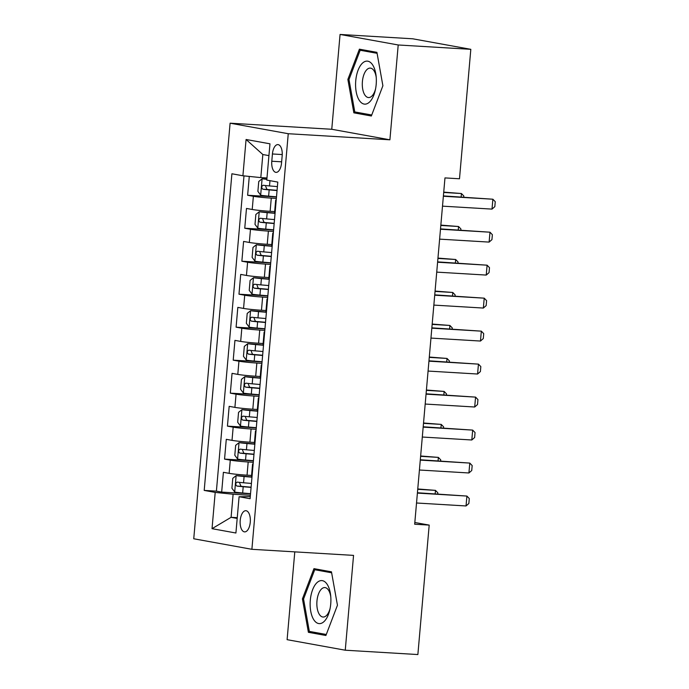 <?xml version="1.0" encoding="UTF-8"?>
<svg xmlns="http://www.w3.org/2000/svg" width="689" height="689" viewBox="0 0 689 689"><rect width="100%" height="100%" fill="white"/><g stroke="black" fill="none" stroke-linecap="round" stroke-linejoin="round"><path stroke-width="1.03" d="M250.271 522.202A10.611 5.081 -86.6 0 0 245.87 510.704A10.611 5.081 -86.6 0 0 240.211 520.384A10.611 5.081 -86.6 0 0 244.604 531.882A10.611 5.081 -86.6 0 0 250.271 522.202M294.789 551.863L287.106 639.676L345.258 650.209L417.87 654.55L429.195 525.096L414.821 522.495M230.1 123.193L193.747 538.772L251.89 549.305L288.252 133.718L230.1 123.193L331.762 129.274L389.905 139.798L398.208 44.974L340.065 34.45L331.762 129.274M340.065 34.45L412.677 38.791L470.82 49.324L398.208 44.974M249.28 176.418L247.635 195.254L276.487 196.976M274.67 211.583L270.122 211.316A13.263 0.672 -175 0 1 252.217 209.482L246.481 208.44L244.75 228.231L273.602 229.962M271.785 244.569L267.237 244.294A13.263 0.672 5 0 1 249.332 242.468L243.596 241.426L241.865 261.217L270.717 262.94M268.899 277.555L264.352 277.279A13.263 0.672 5 0 1 246.447 275.445L240.711 274.411L238.98 294.194L267.832 295.925M266.006 310.532L261.467 310.265A13.263 0.672 5 0 1 243.561 308.431L237.826 307.389L236.094 327.18L264.946 328.903M263.12 343.518L258.582 343.243A13.263 0.672 5 0 1 240.676 341.408L234.94 340.375L233.209 360.166L262.061 361.889M260.235 376.495L255.697 376.228A13.263 0.672 5 0 1 237.791 374.394L232.055 373.352L230.324 393.143L259.176 394.875M257.35 409.481L252.811 409.206A13.263 0.672 5 0 1 234.906 407.38L229.17 406.338L227.439 426.129L256.291 427.852M254.465 442.467L249.926 442.192A13.263 0.672 5 0 1 232.021 440.357L226.285 439.324L224.554 459.107L253.406 460.838M470.82 49.324L459.494 178.778L444.973 177.908L414.675 524.226L429.195 525.096M272.431 153.974L271.793 161.235A10.275 4.926 -86.6 0 0 276.048 172.371A10.275 4.926 -86.6 0 0 281.534 162.992L282.171 155.74A10.275 4.926 -86.6 0 0 277.917 144.595A10.275 4.926 -86.6 0 0 272.431 153.974L282.24 154.56M250.271 496.631L239.092 496.726L250.09 498.715L277.788 182.085L266.789 180.096L269.967 143.812L246.076 139.488L242.907 175.773L231.9 173.774L204.202 490.413L215.201 492.402L233.106 494.237L231.091 517.318L237.188 518.429M239.092 496.726L235.914 533.01L212.031 528.678L215.201 492.402M253.276 462.285L248.195 461.983A13.263 0.672 -175 0 1 230.29 460.149L224.554 459.107M251.58 475.444L247.041 475.177L248.195 461.983M256.162 429.307L251.08 428.997A13.263 0.672 -175 0 1 233.175 427.163L227.439 426.129M259.047 396.321L253.965 396.02A13.263 0.672 -175 0 1 236.06 394.186L230.324 393.143M261.932 363.336L256.851 363.034A13.263 0.672 -175 0 1 238.945 361.2L233.209 360.166M264.817 330.358L259.736 330.048A13.263 0.672 -175 0 1 241.83 328.222L236.094 327.18M267.702 297.372L262.621 297.071A13.263 0.672 -175 0 1 244.716 295.236L238.98 294.194M270.588 264.387L265.506 264.085A13.263 0.672 -175 0 1 247.601 262.251L241.865 261.217M273.473 231.409L268.391 231.108A13.263 0.672 -175 0 1 250.486 229.273L244.75 228.231M276.358 198.423L271.277 198.122A13.263 0.672 -175 0 1 253.371 196.287L247.635 195.254M243.984 175.876L216.398 491.136L221.669 492.092L250.52 493.815M247.041 475.177A13.263 0.672 5 0 1 229.136 473.343L223.4 472.301L221.669 492.092M275.032 213.581A13.263 0.672 -175 0 1 274.515 213.349L275.669 200.154A13.263 0.672 -175 0 1 276.22 200.008M276.186 200.387A13.263 0.672 -175 0 1 275.669 200.154M268.934 155.619L262.828 154.517L260.812 177.598L242.907 175.773M266.979 177.969L260.812 177.598M345.258 650.209L353.552 555.386L251.89 549.305M389.905 139.798L288.252 133.718M237.257 517.689L231.091 517.318L212.031 528.678M250.391 495.27L233.106 494.237M273.3 233.373A13.263 0.672 -175 0 1 272.784 233.132A13.263 0.672 -175 0 1 273.335 232.994M272.784 233.132L271.63 246.326A13.263 0.672 5 0 0 272.146 246.567M270.415 266.35A13.263 0.672 -175 0 1 269.899 266.118A13.263 0.672 -175 0 1 270.45 265.98M269.899 266.118L268.744 279.312A13.263 0.672 5 0 0 269.261 279.545M267.53 299.336A13.263 0.672 -175 0 1 267.013 299.104A13.263 0.672 -175 0 1 267.565 298.957M267.013 299.104L265.859 312.289A13.263 0.672 5 0 0 266.376 312.53M264.645 332.322A13.263 0.672 -175 0 1 264.128 332.081A13.263 0.672 -175 0 1 264.679 331.943M264.128 332.081L262.974 345.275A13.263 0.672 5 0 0 263.491 345.508M261.76 365.299A13.263 0.672 -175 0 1 261.243 365.067A13.263 0.672 -175 0 1 261.794 364.92M261.243 365.067L260.089 378.261A13.263 0.672 5 0 0 260.606 378.494M258.875 398.285A13.263 0.672 -175 0 1 258.358 398.044A13.263 0.672 -175 0 1 258.909 397.906M258.358 398.044L257.195 411.238A13.263 0.672 5 0 0 257.72 411.479M255.989 431.262A13.263 0.672 -175 0 1 255.464 431.03A13.263 0.672 -175 0 1 256.024 430.892M255.464 431.03L254.31 444.224A13.263 0.672 5 0 0 254.835 444.457M253.104 464.248A13.263 0.672 -175 0 1 252.579 464.016A13.263 0.672 -175 0 1 253.139 463.869M216.398 491.136L204.202 490.413M252.579 464.016L251.425 477.201A13.263 0.672 5 0 0 251.95 477.443M262.828 154.517L246.076 139.488M347.867 79.424L353.845 112.832L371.354 116.002L382.895 85.763L376.917 52.347L359.408 49.177L347.867 79.424L349.022 79.493M325.906 635.482L337.446 605.235L331.469 571.827L313.96 568.649L302.419 598.896L308.396 632.313L325.906 635.482M362.715 113.366L353.845 112.832M317.267 632.838L308.396 632.313M303.573 598.965L302.419 598.896M443.363 196.262L492.876 199.216L495.253 201.705L494.823 206.648L492.006 209.112L442.502 206.149M492.006 209.112L492.876 199.216L443.397 195.917M266.876 179.114L262.182 178.752L258.754 181.483L257.884 191.378L260.743 195.245A8.785 0.439 5 0 0 268.624 196.158L276.504 196.83M262.182 178.752A8.785 0.439 5 0 0 266.858 179.355M277.391 186.607L269.52 185.935A8.785 0.439 -175 0 1 263.172 185.255C261.372 186.323 261.252 187.641 262.828 189.208A8.785 0.439 5 0 0 269.166 189.888L277.047 190.569M277.064 190.345L267.005 189.458L265.704 186.461M461.139 196.976L461.449 193.531L443.699 192.464M463.731 197.132L463.826 196.012L461.449 193.531L443.725 192.128M376.177 84.471A21.548 10.326 -86.6 0 0 376.125 76.203A21.548 10.326 -86.6 0 0 365.825 61.235A21.548 10.326 -86.6 0 0 355.748 80.777A21.548 10.326 -86.6 0 0 362.707 103.608A21.548 10.326 -86.6 0 0 375.29 90.216A21.548 10.326 -86.6 0 0 376.177 84.471M376.237 77.435A14.753 7.071 -86.6 0 0 370.277 68.108A14.753 7.071 -86.6 0 0 362.405 81.569A14.753 7.071 -86.6 0 0 368.52 97.554A14.753 7.071 -86.6 0 0 375.539 89.002M371.733 114.994L354.783 111.928L348.996 79.554L360.175 50.254L377.098 53.311M367.883 50.71L360.175 50.254M327.249 584.461A21.548 10.326 -86.6 0 0 312.608 589.775A21.548 10.326 -86.6 0 0 313.779 619.738A21.548 10.326 -86.6 0 0 329.842 609.696A21.548 10.326 -86.6 0 0 330.677 595.675A21.548 10.326 -86.6 0 0 327.249 584.461M330.789 596.907A14.753 7.071 -86.6 0 0 328.558 590.232A14.753 7.071 -86.6 0 0 324.829 587.579A14.753 7.071 -86.6 0 0 317.448 597.682A14.753 7.071 -86.6 0 0 319.343 614.381A14.753 7.071 -86.6 0 0 323.072 617.034A14.753 7.071 -86.6 0 0 330.091 608.482M326.285 634.474L309.335 631.4L303.548 599.025L314.727 569.725L331.65 572.792M322.435 570.191L314.727 569.725M440.478 229.239L489.991 232.202L492.368 234.691L491.937 239.634L489.121 242.097L439.616 239.135M489.121 242.097L489.991 232.202L440.512 228.903M437.593 262.225L487.106 265.187L489.483 267.668L489.052 272.62L486.236 275.075L436.731 272.121M486.236 275.075L487.106 265.187L437.627 261.88M434.707 295.202L484.221 298.165L486.598 300.654L486.167 305.597L483.351 308.061L433.846 305.098M483.351 308.061L484.221 298.165L434.742 294.866M431.822 328.188L481.335 331.151L483.712 333.631L483.282 338.583L480.466 341.046L430.961 338.084M480.466 341.046L481.335 331.151L431.857 327.843M274.541 213.056L259.297 211.738L255.869 214.46L254.999 224.356L257.858 228.223A8.785 0.439 5 0 0 265.739 229.136L273.619 229.816M259.297 211.738A8.785 0.439 5 0 0 267.177 212.651L274.515 213.28M274.506 219.593L266.634 218.913A8.785 0.439 -175 0 1 260.287 218.232C258.487 219.309 258.366 220.626 259.942 222.194A8.785 0.439 5 0 0 266.281 222.874L274.162 223.546M274.179 223.331L264.12 222.444L262.819 219.438M458.254 229.962L458.555 226.509L440.814 225.449M460.846 230.117L460.941 228.998L458.555 226.509L440.839 225.105M271.655 246.042L256.411 244.716L252.984 247.446L252.114 257.341L254.973 261.209A8.785 0.439 5 0 0 262.853 262.121L270.725 262.793M256.411 244.716A8.785 0.439 5 0 0 264.292 245.628L271.63 246.257M271.621 252.57L263.749 251.898A8.785 0.439 -175 0 1 257.402 251.218C255.602 252.286 255.481 253.604 257.057 255.18A8.785 0.439 5 0 0 263.396 255.852L271.277 256.532M271.294 256.317L261.234 255.43L259.934 252.424M455.369 262.94L455.67 259.495L437.928 258.435M457.961 263.095L458.056 261.984L455.67 259.495L437.954 258.091M268.77 279.028L253.526 277.701L250.09 280.432L249.229 290.327L252.088 294.194A8.785 0.439 5 0 0 259.968 295.107L267.84 295.779M253.526 277.701A8.785 0.439 5 0 0 261.407 278.614L268.744 279.243M268.736 285.556L260.864 284.876A8.785 0.439 -175 0 1 254.517 284.204C252.717 285.272 252.596 286.59 254.172 288.157A8.785 0.439 5 0 0 260.511 288.837L268.391 289.509M268.409 289.294L258.349 288.407L257.049 285.401M452.484 295.925L452.785 292.472L435.043 291.413M455.067 296.081L455.171 294.961L452.785 292.472L435.069 291.077M265.885 312.005L250.641 310.679L247.205 313.409L246.343 323.305L249.203 327.172A8.785 0.439 5 0 0 257.083 328.085L264.955 328.765M250.641 310.679A8.785 0.439 5 0 0 258.521 311.592L265.859 312.22M265.851 318.533L257.97 317.862A8.785 0.439 -175 0 1 251.631 317.181C249.831 318.249 249.711 319.575 251.287 321.143A8.785 0.439 5 0 0 257.626 321.823L265.506 322.495M265.523 322.28L255.464 321.393L254.163 318.387M449.598 328.911L449.9 325.458L432.158 324.398M452.182 329.066L452.285 327.947L449.9 325.458L432.184 324.054M428.937 361.174L478.45 364.128L480.827 366.617L480.397 371.56L477.58 374.024L428.076 371.061M477.58 374.024L478.45 364.128L428.971 360.829M262.991 344.991L247.756 343.665L244.319 346.395L243.458 356.291L246.309 360.158A8.785 0.439 5 0 0 254.198 361.07L262.07 361.742M247.756 343.665A8.785 0.439 5 0 0 255.636 344.578L262.974 345.206M262.965 351.519L255.085 350.847A8.785 0.439 -175 0 1 248.746 350.167C246.946 351.235 246.826 352.553 248.402 354.12A8.785 0.439 5 0 0 254.741 354.801L262.621 355.481M262.638 355.257L252.579 354.37L251.278 351.373M446.713 361.889L447.015 358.444L429.273 357.376M449.297 362.044L449.4 360.924L447.015 358.444L429.299 357.04M426.052 394.151L475.565 397.114L477.942 399.603L477.511 404.546L474.695 407.01L425.191 404.047M474.695 407.01L475.565 397.114L426.086 393.815M260.106 377.977L244.871 376.65L241.434 379.372L240.573 389.268L243.424 393.135A8.785 0.439 5 0 0 251.304 394.048L259.185 394.728M244.871 376.65A8.785 0.439 5 0 0 252.751 377.563L260.089 378.192M260.08 384.505L252.2 383.825A8.785 0.439 -175 0 1 245.861 383.144C244.052 384.221 243.94 385.539 245.508 387.106A8.785 0.439 5 0 0 251.855 387.786L259.736 388.458M259.753 388.243L249.694 387.356L248.393 384.35M443.828 394.875L444.129 391.421L426.388 390.362M446.412 395.03L446.515 393.91L444.129 391.421L426.413 390.017M423.167 427.137L472.671 430.1L475.057 432.58L474.626 437.532L471.81 439.987L422.305 437.033M471.81 439.987L472.671 430.1L423.201 426.792M257.221 410.954L241.985 409.628L238.549 412.358L237.688 422.254L240.539 426.121A8.785 0.439 5 0 0 248.419 427.034L256.299 427.705M241.985 409.628A8.785 0.439 5 0 0 249.866 410.541L257.204 411.169M257.195 417.482L249.315 416.811A8.785 0.439 -175 0 1 242.976 416.13C241.167 417.198 241.055 418.516 242.623 420.092A8.785 0.439 5 0 0 248.97 420.764L256.851 421.444M256.868 421.229L246.808 420.342L245.508 417.336M440.943 427.852L441.244 424.407L423.502 423.347M443.527 428.007L443.63 426.896L441.244 424.407L423.528 423.003M420.281 460.114L469.786 463.077L472.172 465.566L471.741 470.509L468.925 472.973L419.42 470.01M468.925 472.973L469.786 463.077L420.307 459.778M254.336 443.94L239.1 442.614L235.664 445.344L234.803 455.24L237.653 459.107A8.785 0.439 5 0 0 245.534 460.019L253.414 460.691M239.1 442.614A8.785 0.439 5 0 0 246.981 443.527L254.319 444.155M254.31 450.468L246.429 449.788A8.785 0.439 -175 0 1 240.091 449.116C238.282 450.184 238.17 451.502 239.738 453.069A8.785 0.439 5 0 0 246.085 453.75L253.965 454.421M253.983 454.206L243.923 453.319L242.623 450.322M438.058 460.838L438.359 457.393L420.617 456.325M440.641 460.993L440.745 459.873L438.359 457.393L420.643 455.989M417.396 493.1L466.901 496.063L469.287 498.552L468.856 503.495L466.04 505.959L416.526 502.996M466.04 505.959L466.901 496.063L417.422 492.756M251.451 476.917L236.215 475.591L232.779 478.321L231.917 488.217L234.768 492.084A8.785 0.439 5 0 0 242.649 492.997L250.529 493.677M236.215 475.591A8.785 0.439 5 0 0 244.095 476.504L251.433 477.132M251.425 483.445L243.544 482.774A8.785 0.439 -175 0 1 237.205 482.093C235.397 483.17 235.285 484.488 236.852 486.055A8.785 0.439 5 0 0 243.2 486.735L251.08 487.407M251.097 487.192L241.038 486.305L239.729 483.299M435.172 493.824L435.474 490.37L417.723 489.311M437.756 493.979L437.859 492.859L435.474 490.37L417.758 488.966M249.926 442.192L251.08 428.997M252.811 409.206L253.965 396.02M255.697 376.228L256.851 363.034M258.582 343.243L259.736 330.048M261.467 310.265L262.621 297.071M264.352 277.279L265.506 264.085M267.237 244.294L268.391 231.108M270.122 211.316L271.277 198.122M252.217 209.482L253.371 196.287M229.136 473.343L230.29 460.149M232.021 440.357L233.175 427.163M234.906 407.38L236.06 394.186M237.791 374.394L238.945 361.2M240.676 341.408L241.83 328.222M243.561 308.431L244.716 295.236M246.447 275.445L247.601 262.251M249.332 242.468L250.486 229.273M281.637 161.82L271.793 161.235M262.096 178.821L260.666 195.142M269.166 189.888L268.624 196.158M269.976 180.673L269.52 185.935M267.005 189.458L262.828 189.208M259.21 211.799L257.781 228.128M266.281 222.874L265.739 229.136M267.177 212.651L266.634 218.913M264.12 222.444L259.942 222.194M256.325 244.784L254.896 261.114M263.396 255.852L262.853 262.121M264.292 245.628L263.749 251.898M261.234 255.43L257.057 255.18M253.44 277.77L252.01 294.091M260.511 288.837L259.968 295.107M261.407 278.614L260.864 284.876M258.349 288.407L254.172 288.157M250.555 310.748L249.125 327.077M257.626 321.823L257.083 328.085M258.521 311.592L257.97 317.862M255.464 321.393L251.287 321.143M247.67 343.733L246.24 360.063M254.741 354.801L254.198 361.07M255.636 344.578L255.085 350.847M252.579 354.37L248.402 354.12M244.784 376.711L243.355 393.04M251.855 387.786L251.304 394.048M252.751 377.563L252.2 383.825M249.694 387.356L245.508 387.106M241.899 409.697L240.47 426.026M248.97 420.764L248.419 427.034M249.866 410.541L249.315 416.811M246.808 420.342L242.623 420.092M239.014 442.683L237.584 459.003M246.085 453.75L245.534 460.019M246.981 443.527L246.429 449.788M243.923 453.319L239.738 453.069M236.129 475.66L234.699 491.989M243.2 486.735L242.649 492.997M244.095 476.504L243.544 482.774M241.038 486.305L236.852 486.055"/></g></svg>
